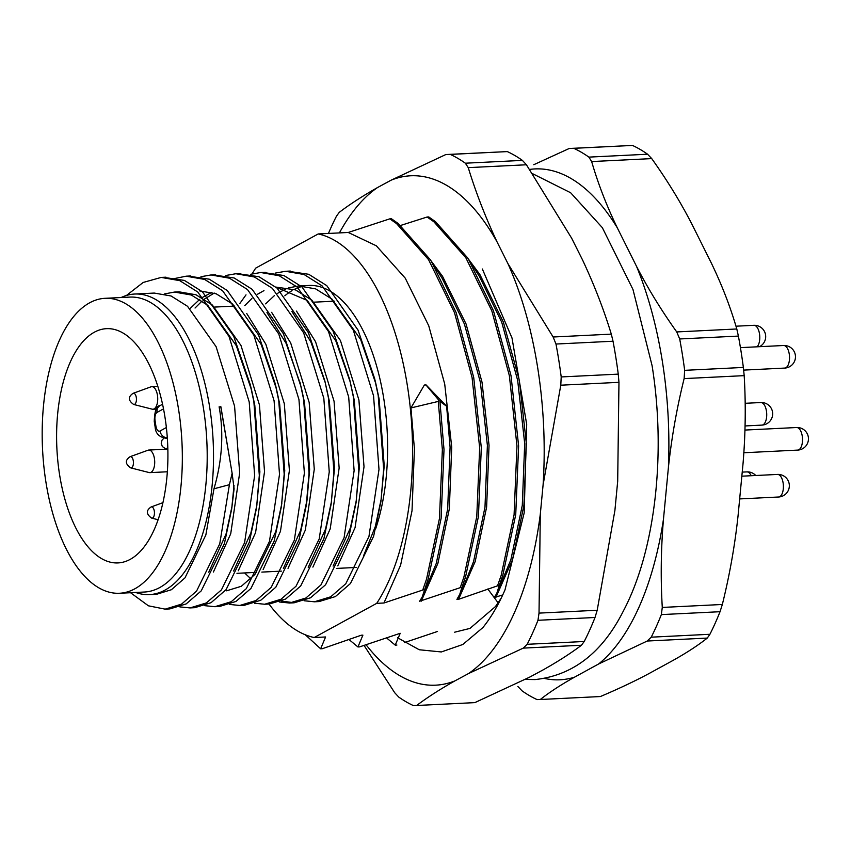 <?xml version="1.0" encoding="UTF-8"?>
<svg xmlns="http://www.w3.org/2000/svg" width="851" height="851" viewBox="0 0 851 851"><rect width="100%" height="100%" fill="white"/><g stroke="black" fill="none" stroke-linecap="round" stroke-linejoin="round"><path stroke-width="1.28" d="M544.8 678.502A255.736 120.895 -92.8 0 0 574.382 677.247L598.593 664.003A255.736 120.895 -92.8 0 0 663.461 519.291L668.407 467.465A255.736 120.895 -92.8 0 0 636.559 266.395L617.294 227.813A255.736 120.895 -92.8 0 0 529.652 169.434M661.344 614.603A282.564 133.575 87.2 0 1 651.228 637.176L709.915 634.282A282.564 133.575 -92.8 0 0 720.031 611.709L661.344 614.603L662.28 607.433C660.567 578.372 660.961 548.991 663.461 519.291M662.28 607.433L722.339 604.476C729.647 574.968 734.892 545.342 738.072 515.61L743.019 463.795C745.508 434.095 745.902 404.704 744.189 375.642L684.13 378.599L684.661 370.334A282.564 133.575 87.2 0 0 679.694 338.964L676.736 331.933C661.344 310.349 647.951 288.5 636.559 266.395M668.407 467.465C671.588 437.733 676.822 408.108 684.13 378.599M684.661 370.334L743.359 367.441A282.564 133.575 -92.8 0 0 738.391 336.081L679.694 338.964M676.736 331.933L736.796 328.975C730.413 306.945 721.871 284.862 711.17 262.725L691.906 224.143C680.513 202.038 667.12 180.189 651.728 158.605L591.658 161.562L588.881 157.116A282.564 133.575 87.2 0 0 573.797 148.329L569.213 148.489L533.779 164.711M617.294 227.813C606.582 205.676 598.04 183.593 591.658 161.562M588.881 157.116L647.579 154.222A282.564 133.575 -92.8 0 0 632.495 145.436L573.797 148.329M569.213 148.489L632.495 145.436M574.382 677.247C560.862 684.81 549.501 692.225 540.3 699.501L537.087 699.596A282.564 133.575 87.2 0 1 522.003 690.81L517.855 686.427M540.3 699.501L600.37 696.543C618.592 688.821 634.793 681.172 648.994 673.567L673.205 660.323C686.746 652.749 698.107 645.324 707.287 638.069L647.228 641.026L651.228 637.176M598.593 664.003L647.228 641.026M121.14 297.531A150.467 71.133 87.2 0 1 134.703 294.031A150.467 71.133 87.2 0 1 209.697 407.352A150.467 71.133 87.2 0 1 149.499 594.604A150.467 71.133 87.2 0 1 135.66 592.456M234.025 485.325L231.695 508.909L234.099 488.814L232.132 473.305L229.408 484.698L213.973 488.793L205.846 535.013L184.975 577.882L171.402 589.722L156.669 594.253L149.499 594.604M134.703 294.031L154.244 293.063L171.104 295.999L187.528 306.296L216.09 346.655L234.568 406.108L239.663 472.922L230.717 533.79L213.42 572M213.973 488.793C222.185 460.625 223.909 433.319 219.132 406.884L219.132 406.884M220.898 406.799L231.344 468.72M232.089 505.994L226.047 534.013L208.75 572.234M164.413 293.946L174.444 292.074L191.305 295.01L207.729 305.296L236.291 345.655L251.566 390.077L254.779 405.129L259.874 471.922L256.566 507.685L249.269 542.406L226.089 589.647L211.048 602.689L194.73 607.688L192.337 607.72M174.455 292.074L179.114 291.84L195.975 294.776L212.399 305.073L240.961 345.421L259.438 404.895L264.533 471.688L255.587 532.566L238.28 570.776M256.959 504.771L250.917 532.79L233.621 571.01M199.325 290.851L216.175 293.786L232.6 304.073L261.161 344.432L276.437 388.854L279.649 403.906L284.745 470.699L281.436 506.462L274.139 541.183L250.96 588.424L235.918 601.466L219.601 606.465L217.207 606.497M246.758 313.562L265.831 344.198L284.308 403.672L289.404 470.465L280.458 531.332L263.15 569.553M281.83 503.547L275.788 531.567L254.917 574.436L241.344 586.275L226.568 590.807M190.369 308.264L199.74 299.329M201.995 297.669L211.856 292.319M266.969 312.572L286.032 343.208L300.435 384.078M213.346 274.916L234.142 277.969L252.151 289.319L283.436 333.773L301.307 387.62L304.52 402.672L309.615 469.475L307.094 499.569L300.658 530.343L283.362 568.553M195.039 308.03L202.155 300.935M204.4 299.105L214.239 293.063M271.629 312.338L290.702 342.974L309.179 402.449L314.274 469.241L305.328 530.109L288.021 568.33M291.84 311.349L310.902 341.985L325.284 382.78M238.216 273.692L259.012 276.745L277.022 288.085L308.307 332.55L324.837 380.844L329.39 401.449L334.486 468.252L331.177 504.015L323.88 538.736L300.701 585.977L285.659 599.019L269.341 604.008L266.948 604.05M296.499 311.115L315.572 341.751L334.049 401.215L339.145 468.018L330.199 528.886L312.891 567.106M331.56 501.101L325.529 529.12L308.232 567.33M250.896 578.84L244.599 572.946M275.894 287.127L307.211 300.403L335.773 340.751L350.389 382.471M263.076 272.469L283.883 275.522L301.892 286.861L333.177 331.326L349.708 379.62L354.261 400.225L359.356 467.018L356.048 502.792L348.75 537.513L325.571 584.754L310.53 597.796L294.148 602.795L281.596 601.072M244.769 305.583L251.896 298.488M257.406 294.308L263.97 290.616M275.841 287.085L295.457 289.883L311.87 300.169L340.443 340.528L358.92 399.991L364.015 466.795L355.069 527.663L337.762 565.883M356.431 499.867L350.399 527.897L333.103 566.106M265.629 303.86L274.352 295.659M277.607 293.308L286.468 288.638M288.766 287.819L298.807 285.947L315.657 288.883L332.081 299.18L360.643 339.528L375.919 383.95L379.131 399.002L384.226 465.795L380.918 501.569L373.621 536.29L350.442 583.52L335.4 596.572L319.082 601.561L316.689 601.604M284.83 295.808A150.467 71.133 87.2 0 1 292.053 290.638M294.265 289.425A150.467 71.133 87.2 0 1 303.945 286.053M298.807 285.947L308.796 285.457A150.467 71.133 87.2 0 1 383.79 398.779A150.467 71.133 87.2 0 1 375.621 528.928M381.301 498.643L375.27 526.673L363.398 556.192M430.84 260.555L442.563 276.33L466.061 323.965L482.017 382.184L489.038 445.286L486.623 507.09L475.198 561.532L458.561 599.317L497.537 585.828L501.154 575.414L514.078 514.781L516.972 445.967L509.366 375.695L491.814 310.86L465.859 257.81L433.861 221.76L427.106 217.016L428.755 216.931L435.499 221.685L467.507 257.736L479.485 276.543L501.718 322.21L517.674 380.429L524.695 443.531L522.291 505.334L510.866 559.777L496.739 593.466M497.537 585.828L499.175 585.743L496.75 593.466L494.229 597.562L502.739 594.923M468.146 258.715L479.868 274.501L503.366 322.125L519.323 380.354L526.343 443.456L523.929 505.249L512.504 559.692L495.867 597.487M439.893 400.97L444.009 449.551L441.116 518.376L428.181 578.999L422.139 597.147L419.617 601.242L460.231 587.669L463.848 577.244L476.773 516.621L479.666 447.796L472.06 377.525L454.508 312.689L428.553 259.651L396.555 223.6L389.801 218.845L391.449 218.771L398.194 223.515L430.202 259.566L442.18 278.383L464.412 324.05L480.368 382.269L487.389 445.371L484.985 507.175L473.56 561.607L462.136 589.977L456.923 599.402L458.561 599.317M252.13 273.862A203.027 95.972 87.2 0 1 255.683 268.129L318.2 233.951A203.027 95.972 87.2 0 1 407.406 385.865A203.027 95.972 87.2 0 1 376.706 603.348L314.189 637.537A203.027 95.972 87.2 0 1 269.001 604.029M314.189 637.537L325.593 636.973L320.636 648.792L322.284 648.717L361.26 635.218L362.898 635.144L357.941 646.951L359.59 646.877L400.204 633.304L395.247 645.122L396.896 645.037M404.363 642.611L437.51 631.463M376.706 603.348L383.95 602.997L424.575 589.424M438.297 401.417L410.948 407.927L414.426 448.966L412.022 510.77L400.598 565.202L383.95 602.997M410.948 407.927L424.372 385.024L426.096 384.939L446.626 406.246L450.083 447.211L447.679 509.004L436.255 563.447L422.139 597.147M318.2 233.951L348.25 232.472L376.323 245.801L405.257 278.171L428.755 325.805L444.711 384.024L451.732 447.126L449.317 508.93L437.903 563.373L421.256 601.157M468.539 259.342L493.463 310.775L511.015 375.61L518.621 445.881L515.727 514.706L502.792 575.329L499.175 585.743M460.231 587.669L461.87 587.584L459.444 595.306M431.244 261.183L456.157 312.615L473.709 377.45L481.315 447.722L478.422 516.536L465.486 577.169L461.87 587.584M395.247 645.122L386.46 637.835M357.941 646.951L349.155 639.665M320.636 648.792L305.328 634.793M438.254 401.108L442.36 449.636L439.467 518.461L426.542 579.084L422.926 589.509M389.801 218.845L348.25 232.472M427.106 217.016L400.63 225.451M446.626 406.246L439.946 401.406M231.695 508.909L224.398 543.64L201.23 590.871L186.178 603.912L169.86 608.912L167.466 608.944M163.605 277.362L184.412 280.415L202.41 291.765L233.695 336.23L250.237 384.524L253.875 401.757L259.31 475.347L256.566 507.685M188.475 276.139L209.282 279.192L227.281 290.542L258.566 335.007L275.107 383.301L278.745 400.523L284.181 474.124L281.436 506.462M299.967 382.067L303.616 399.3L309.051 472.901L306.307 505.239L299.009 539.96L275.83 587.201L260.789 600.242L244.471 605.242L242.078 605.274M324.837 380.844L328.486 398.077L333.922 471.667L331.177 504.015M349.708 379.62L353.356 396.853L358.792 470.443L356.048 502.792M287.946 271.235L308.753 274.299L326.763 285.638L358.048 330.103L374.578 378.397L378.227 395.63L383.663 469.22L380.918 501.569M229.408 484.698L219.739 543.863L196.56 591.105L181.518 604.146L165.137 609.146L148.436 605.816L130.533 592.711M126.427 295.478L143.181 282.458L161.201 277.415L179.742 280.649L197.74 291.989L229.025 336.453L249.215 401.98L254.64 475.571L244.599 542.64L221.43 589.881L206.389 602.923L190.007 607.922L179.827 606.88M173.795 278.702L186.135 276.192L204.612 279.426L222.611 290.765L253.896 335.23L274.086 400.757L279.511 474.347L269.469 541.417L246.301 588.658L231.259 601.7L214.877 606.699L204.697 605.657M200.964 276.713L211.005 274.958L229.483 278.203L247.481 289.542L278.766 334.007L298.956 399.534L304.381 473.124L294.34 540.194L271.171 587.424L256.13 600.476L239.801 605.465L229.568 604.433M225.834 275.49L235.865 273.735L254.353 276.969L272.352 288.319L303.637 332.784L323.827 398.311L329.252 471.901L319.21 538.97L296.042 586.201L281 599.242L264.672 604.242L254.438 603.21M250.705 274.267L260.736 272.511L279.224 275.745L297.222 287.095L328.507 331.56L348.697 397.087L354.122 470.677L344.081 537.736L320.912 584.977L305.871 598.019L289.542 603.019L279.309 601.976M239.684 303.701L246.003 294.861M275.575 273.043L285.617 271.288L304.094 274.522L322.093 285.872L353.378 330.337L373.557 395.864L378.993 469.454L368.951 536.513L345.783 583.754L330.741 596.796L314.413 601.795L304.179 600.753M219.069 406.895L220.898 406.81M232.132 473.305L220.728 406.448M647.579 154.222L651.728 158.605M736.796 328.975L738.391 336.081M743.359 367.441L744.189 375.642M709.915 634.282L707.287 638.069M722.339 604.476L720.031 611.709M425.755 384.695L438.956 400.385M130.246 559.341A117.268 55.432 87.2 0 1 118.023 562.915A117.268 55.432 87.2 0 1 56.889 448.509A117.268 55.432 87.2 0 1 106.492 328.667A117.268 55.432 87.2 0 1 166.626 429.915A117.268 55.432 87.2 0 1 130.246 559.341M104.992 298.318L129.863 297.095A147.638 69.793 87.2 0 1 205.58 424.585A147.638 69.793 87.2 0 1 159.775 587.53A147.638 69.793 87.2 0 1 144.393 592.03L119.523 593.253A147.638 69.793 87.2 0 1 42.55 449.222A147.638 69.793 87.2 0 1 104.992 298.318A147.638 69.793 87.2 0 1 180.71 425.808A147.638 69.793 87.2 0 1 134.905 588.764A147.638 69.793 87.2 0 1 119.523 593.253M366.079 644.771A254.992 120.544 -92.8 0 0 454.913 680.885L468.571 673.535A254.992 120.544 -92.8 0 0 540.3 514.164L543.087 484.964A254.992 120.544 -92.8 0 0 507.909 263.576L553.129 337.007L611.305 334.135C603.795 309.519 594.2 284.777 582.52 259.895L571.649 238.206L526.439 164.775L468.252 167.636C475.773 192.252 485.368 217.005 497.037 241.875A254.992 120.544 -92.8 0 0 391.141 180.167L377.482 187.571A254.992 120.544 -92.8 0 0 339.411 232.908M540.3 514.164L539.023 613.114L597.2 610.252L614.901 510.483L617.688 481.294L618.964 382.333L560.788 385.195L543.087 484.964M454.913 680.885C440.095 689.236 427.34 697.437 416.65 705.49L474.826 702.628L529.524 677.205L543.183 669.854C558.011 661.504 570.766 653.302 581.456 645.249L523.269 648.111L468.571 673.535M397.523 637.718L419.256 649.76L441.339 651.951L462.859 644.462L482.911 627.549A226.058 106.864 -92.8 0 0 504.994 589.903L524.173 512.951L526.695 424.351L512.004 337.975L482.357 269.012M507.909 263.576L497.037 241.875M416.65 705.49L413.32 705.564A282.564 133.575 87.2 0 1 398.725 697.065L394.683 692.693L364.068 645.43M584.212 641.494A282.564 133.575 -92.8 0 0 595.019 617.486L537.97 620.294A282.564 133.575 87.2 0 1 527.163 644.303L584.212 641.494L581.456 645.249M618.252 374.132A282.564 133.575 -92.8 0 0 613.018 341.23L555.98 344.038A282.564 133.575 87.2 0 1 561.203 376.94L618.252 374.132L618.964 382.333M522.397 160.392A282.564 133.575 -92.8 0 0 507.313 151.595L450.275 154.414A282.564 133.575 87.2 0 1 465.359 163.201L522.397 160.392L526.439 164.775M328.454 233.44A282.564 133.575 87.2 0 1 336.496 216.133L339.241 212.367C349.878 204.272 362.632 196.007 377.482 187.571M391.141 180.167L445.807 154.552L507.313 151.595M501.239 598.072L495.473 606.55L469.975 628.41L454.668 632.197M537.97 620.294L539.023 613.114M523.269 648.111L527.163 644.303M555.98 344.038L553.129 337.007M560.788 385.195L561.203 376.94M450.275 154.414L445.807 154.552M468.252 167.636L465.359 163.201M597.2 610.252L595.019 617.486M611.305 334.135L613.018 341.23M130.097 456.7L148.031 450.211A11.308 5.34 87.2 0 1 148.787 450.051A11.308 5.34 87.2 0 1 154.637 464.114A11.308 5.34 87.2 0 1 149.904 472.635A11.308 5.34 87.2 0 1 149.127 472.55L130.65 467.859C125.129 463.923 124.948 460.21 130.097 456.7A5.649 2.67 87.2 0 1 133.405 463.646A5.649 2.67 87.2 0 1 130.65 467.859M133.118 393.311L151.042 386.811A11.308 5.34 87.2 0 1 151.808 386.662A11.308 5.34 87.2 0 1 157.701 397.736A11.308 5.34 87.2 0 1 152.914 409.235A11.308 5.34 87.2 0 1 152.148 409.161L133.66 404.459C128.139 400.534 127.958 396.811 133.118 393.311A5.649 2.67 87.2 0 1 136.437 398.757A5.649 2.67 87.2 0 1 133.66 404.459M163.509 408.874L157.052 412.405A6.787 3.202 -92.8 0 0 155.052 420.639L155.914 426.117A6.787 3.202 -92.8 0 0 159.999 431.021L166.37 427.532M155.914 426.117A7.351 1.447 171 0 0 155.127 426.947C155.52 433.457 159.19 437.223 166.126 438.244A14.127 6.68 -92.8 0 0 167.317 437.946M157.052 412.405A7.351 6.308 -118.7 0 1 159.999 405.64L162.552 404.246M155.052 420.639A7.351 1.447 171 0 0 154.254 421.468C154.627 410.873 156.541 405.597 159.999 405.64M159.999 431.021A7.351 6.308 61.3 0 0 167.317 437.818M766.443 411.044A11.308 5.34 87.2 0 1 761.922 425.106A11.308 11.308 0 0 0 772.538 412.054A11.308 11.308 0 0 0 760.815 402.534A11.308 5.34 87.2 0 1 766.443 411.044M167.785 446.988A5.649 2.67 87.2 0 1 165.573 448.754L162.328 446.52L161.243 443.371L162.009 440.148L163.998 438.095M166.775 438.212A5.649 2.67 87.2 0 1 167.402 439.127M802.504 438.722A11.308 5.34 87.2 0 1 797.717 450.094A11.308 11.308 0 0 0 808.45 438.339A11.308 11.308 0 0 0 796.6 427.521A11.308 5.34 87.2 0 1 802.504 438.722M783.292 484.336A11.308 5.34 87.2 0 1 778.591 497.005A11.308 11.308 0 0 0 789.292 484.634A11.308 11.308 0 0 0 777.484 474.433A11.308 5.34 87.2 0 1 783.292 484.336M755.752 475.496A11.308 11.308 0 0 0 746.901 471.89A11.308 5.34 87.2 0 1 751.188 475.72M154.446 512.536A5.649 2.67 87.2 0 1 151.659 518.11C146.138 514.174 145.957 510.462 151.116 506.951A5.649 2.67 87.2 0 1 154.446 512.536M759.517 346.687A11.308 11.308 0 0 0 753.869 325.316A11.308 5.34 87.2 0 1 759.752 336.198A11.308 5.34 87.2 0 1 757.103 346.814M789.515 356.697A11.308 5.34 87.2 0 1 784.728 368.079A11.308 11.308 0 0 0 795.462 356.314A11.308 11.308 0 0 0 783.611 345.506A11.308 5.34 87.2 0 1 789.515 356.697M250.237 384.524L251.566 390.077M275.107 383.301L276.437 388.854M306.307 505.239L307.094 499.569M374.578 378.397L375.919 383.95M165.137 609.146L169.796 608.912M190.007 607.922L194.666 607.688M214.877 606.699L219.537 606.465M239.748 605.465L244.407 605.242M264.618 604.242L269.278 604.019M289.489 603.019L294.148 602.795M314.359 601.795L319.019 601.561M161.264 277.415L165.924 277.181M186.135 276.192L190.794 275.958M211.005 274.958L215.665 274.735M235.876 273.735L240.535 273.511M260.746 272.511L265.406 272.288M285.617 271.288L290.276 271.054M231.046 466.976L230.632 464.455M334.294 301.18L314.083 302.169M234.812 306.073L214.612 307.073M356.484 567.436L336.443 568.425M281.458 571.127L261.831 572.095M256.587 572.351L236.961 573.319M166.126 438.244L167.339 438.18M155.127 426.947L154.254 421.468M745.019 425.947L761.922 425.106M745.263 403.3L760.815 402.534M165.573 448.754L167.86 449.328M487.814 588.998L498.133 602.848M525.163 679.438L535.119 679.577C573.021 675.428 602.434 652.568 623.368 611.007C655.547 550.161 666.173 453.009 652.079 365.622L632.974 289.489L602.348 227.674L570.649 192.751L532.545 173.668M743.763 452.753L797.717 450.094M744.891 430.063L796.6 427.521M739.657 498.92L778.591 497.005M741.827 476.188L777.484 474.433M742.221 472.114L746.901 471.89M151.659 518.11L158.116 519.748M151.116 506.951L162.945 502.664M167.136 449.147L148.787 450.051M167.36 471.773L149.904 472.635M157.807 386.365L151.808 386.662M156.371 409.065L152.914 409.235M736.019 326.199L753.869 325.316M743.636 370.111L784.728 368.079M740.434 347.634L783.611 345.506"/></g></svg>
